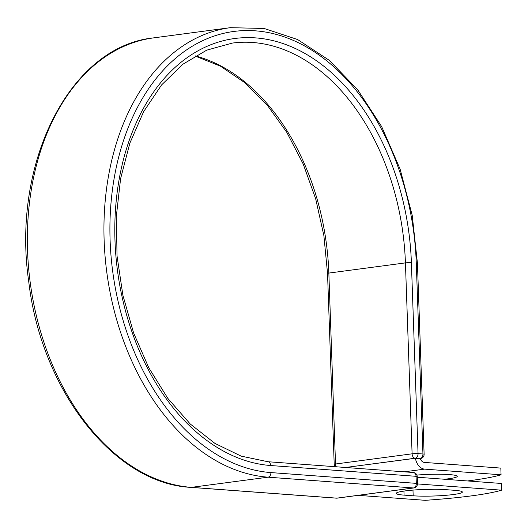 <?xml version="1.0" encoding="UTF-8"?>
<svg xmlns="http://www.w3.org/2000/svg" width="528" height="528" viewBox="0 0 528 528"><rect width="100%" height="100%" fill="white"/><g stroke="black" fill="none" stroke-linecap="round" stroke-linejoin="round"><path stroke-width="0.79" d="M453.499 494.512A28.538 2.95 178 0 0 462.356 492.056A28.538 2.95 178 0 0 454.496 490.301L445.394 489.628A28.538 2.95 178 0 0 414.097 490.004A28.538 2.95 178 0 0 396.211 493.37A28.538 2.95 178 0 0 404.072 495.125L413.173 495.799A28.538 2.95 178 0 0 453.499 494.512M416.902 475.068A28.538 2.95 -2 0 1 457.268 476.348A28.538 2.95 -2 0 1 448.411 478.797A28.538 2.95 -2 0 1 444.556 479.252M467.452 480.949A123.011 12.712 178 0 0 501.065 474.797L424.571 469.128A13.16 8.989 -97.6 0 1 415.371 458.271L419.918 458.608L415.153 458.225L345.682 467.491M501.065 474.797L500.828 468.092L424.334 462.416A6.409 4.382 -97.6 0 1 420.262 458.601A4.217 2.884 -97.6 0 1 419.918 458.608M415.371 458.271L345.563 467.485M423.984 489.456A28.538 2.95 178 0 0 434.353 489.265M417.483 483.932L501.6 490.169L501.369 483.463L417.259 477.226M501.6 490.169A123.011 12.712 -2 0 1 425.271 500.32L358.189 495.35M424.571 469.128L404.23 471.834M416.282 263.063L422.948 453.988A4.217 0.436 -2 0 1 424.116 454.252L417.443 263.32A4.217 0.436 178 0 0 416.282 263.063A222.196 151.787 -97.6 0 0 255.479 30.835A222.196 151.787 -97.6 0 0 110.101 240.359A222.196 151.787 -97.6 0 0 270.904 472.58L416.321 483.364L416.071 476.309A4.217 3.049 -85.8 0 0 413.332 472.507L267.92 461.723L241.151 456.126L214.942 443.408L190.212 423.964L167.884 398.442L148.777 367.732L133.597 332.924L122.892 295.258L117.051 256.06L116.279 216.724L120.602 178.636L129.855 143.161L143.689 111.553L161.581 84.942L182.846 64.251L206.705 50.16L232.34 43.078A210.877 144.052 -97.6 0 1 405.431 262.885L412.097 453.816A4.217 0.436 -2 0 1 418.057 453.631L422.948 453.988A4.217 3.049 94.2 0 1 420.044 458.588A4.217 2.884 82.4 0 0 420.453 458.575A4.217 4.217 0 0 0 424.116 454.252M267.92 461.723A4.217 3.049 -85.8 0 1 270.659 465.524A215.094 146.936 -97.6 0 1 114.992 240.722A215.094 146.936 -97.6 0 1 255.724 37.897A215.094 146.936 -97.6 0 1 411.391 262.7L418.057 453.631A4.217 3.049 94.2 0 1 415.153 458.225A4.217 2.884 82.4 0 1 412.097 453.816L335.518 464.006A4.217 2.884 82.4 0 0 336.316 466.798M411.391 262.7A4.217 0.436 178 0 0 405.431 262.885L328.845 273.075L335.518 464.006A4.217 0.436 -2 0 0 334.204 464.369A4.217 4.217 0 0 0 335.009 466.699M195.294 55.889A210.877 144.052 -97.6 0 1 328.845 273.075A4.217 0.436 178 0 0 327.538 273.438L334.204 464.369M190.951 487.377A4.217 3.049 -85.8 0 0 191.413 487.364A226.413 154.664 -97.6 0 1 28.505 266.726A226.413 154.664 -97.6 0 1 153.707 37.864C70.052 46.154 11.286 163.013 28.769 281.8C41.356 390.364 114.127 483.74 190.951 487.377L336.369 498.161A4.217 3.049 -85.8 0 0 336.824 498.148L413.411 487.964A4.217 3.049 -85.8 0 0 416.321 483.364A4.217 0.436 178 0 1 417.483 483.622L417.239 476.566A4.217 0.436 178 0 0 416.071 476.309L270.659 465.524M336.369 498.161A4.217 4.217 0 0 0 337.24 498.135A4.217 2.884 82.4 0 1 336.824 498.148L191.413 487.364L268 477.18A226.413 154.664 -97.6 0 1 105.092 256.542A226.413 154.664 -97.6 0 1 230.294 27.68L153.707 37.864M337.24 498.135L413.82 487.951A4.217 2.884 82.4 0 1 413.411 487.964L268 477.18A4.217 3.049 -85.8 0 0 270.904 472.58M403.927 491.073L404.072 495.125M412.975 490.096L413.173 495.799M417.443 263.32L412.223 215.398L400.118 169.145L381.678 126.641L357.72 89.813L329.281 60.331L297.607 39.541L264.092 28.459L230.294 27.68M327.538 273.438L323.888 235.686L315.678 198.799L303.178 163.97L286.796 132.343L267.089 104.933L244.715 82.639L220.447 66.165L195.089 56.008M417.239 476.566A4.217 4.217 0 0 0 413.332 472.507M413.82 487.951A4.217 4.217 0 0 0 417.483 483.622"/></g></svg>
